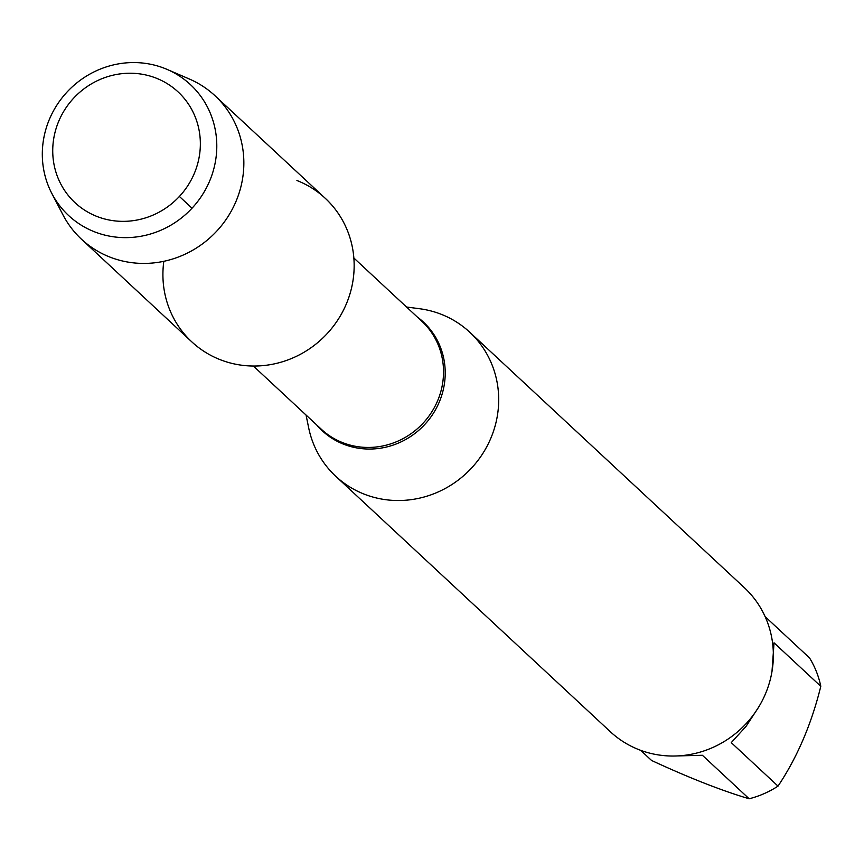 <?xml version="1.0" encoding="UTF-8"?>
<svg xmlns="http://www.w3.org/2000/svg" width="864" height="864" viewBox="0 0 864 864"><rect width="100%" height="100%" fill="white"/><g stroke="black" fill="none" stroke-linecap="round" stroke-linejoin="round"><path stroke-width="1.3" d="M406.534 307.022L419.44 308.707A98.366 93.874 132.9 0 1 469.724 332.197A98.366 93.874 132.9 0 1 482.317 454.248A98.366 93.874 132.9 0 1 364.187 494.132A98.366 93.874 132.9 0 1 335.718 476.248A98.366 93.874 132.9 0 1 308.664 427.788L306.05 415.033M163.825 261.306A97.999 93.517 -47.1 0 0 236.736 364.424A97.999 93.517 -47.1 0 0 349.261 296.125A97.999 93.517 -47.1 0 0 296.924 180.5M335.718 476.248L610.373 731.754A98.366 93.874 -47.1 0 0 638.842 749.639A98.366 93.874 -47.1 0 0 756.983 709.754A98.366 93.874 -47.1 0 0 744.379 587.704L469.724 332.197M765.115 616.604L809.536 657.925A94.435 90.115 132.9 0 1 820.8 686.318C811.458 724.172 797.191 757.436 778.021 786.132A94.435 90.115 132.9 0 1 749.164 798.779C721.548 790.582 689.018 777.816 651.575 760.471L640.688 750.341M820.8 686.318L774.036 642.816L771.995 671.458M758.516 707.324L746.161 726.235L731.257 742.63L778.021 786.132M749.164 798.779L702.4 755.276L677.592 755.924M51.808 193.417L63.018 214.952A97.999 93.517 -47.1 0 0 81.486 239.231L191.786 341.842A97.999 93.517 -47.1 0 0 220.136 359.662A97.999 93.517 -47.1 0 0 337.835 319.928A97.999 93.517 -47.1 0 0 325.285 198.331L214.985 95.72A97.999 93.517 -47.1 0 0 189.443 79.056L167.152 69.433A89.413 85.32 132.9 0 1 208.883 182.779A89.413 85.32 132.9 0 1 94.532 231.822A89.413 85.32 132.9 0 1 51.808 193.417A89.413 85.32 132.9 0 1 66.107 93.053A89.413 85.32 132.9 0 1 164.581 68.375A89.413 85.32 132.9 0 1 167.152 69.433M81.486 239.231A97.999 93.517 -47.1 0 0 109.836 257.051A97.999 93.517 -47.1 0 0 227.534 217.318A97.999 93.517 -47.1 0 0 214.985 95.72M96.908 216.443A75.654 72.187 -47.1 0 0 199.908 135.702A75.654 72.187 -47.1 0 0 82.814 89.737A75.654 72.187 -47.1 0 0 96.908 216.443M192.024 208.213L179.399 196.463M417.096 316.84A74.25 70.859 132.9 0 1 435.067 410.508A74.25 70.859 132.9 0 1 343.678 444.226A74.25 70.859 132.9 0 1 316.602 424.861M253.368 366.034L321.311 429.235A73.764 70.394 -47.1 0 0 423.09 423.176A73.764 70.394 -47.1 0 0 421.805 321.214L353.862 258.012"/></g></svg>
